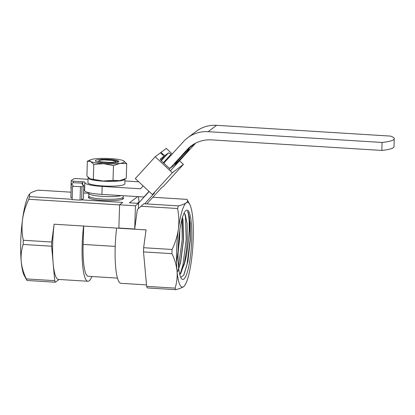 <?xml version="1.0" encoding="UTF-8"?>
<svg xmlns="http://www.w3.org/2000/svg" width="415" height="415" viewBox="0 0 415 415"><rect width="100%" height="100%" fill="white"/><g stroke="black" fill="none" stroke-linecap="round" stroke-linejoin="round"><path stroke-width="0.62" d="M179.778 274.637L184.078 264.869C185.095 261.523 185.93 258.26 186.823 253.332L188.612 239.854L189.204 230.086L189.178 221.589C188.768 215.826 188.633 214.166 187.481 211.302L188.203 212.563L189.448 217.335L190.163 239.637L186.963 264.879L184.027 274.455M184.753 213.772L185.484 217.092L186.2 239.388L182.999 264.63L180.375 273.48M181.895 219.525L182.237 239.144L178.497 266.674M188.203 212.563L190.184 223.083L190.34 239.725L187.902 261.538L183.679 275.295L180.712 277.365M184.073 213.149L185.334 214.814L187.092 223.721L187.284 239.953L186.522 249.794L184.436 262.773L180.961 272.961L180.214 274.206M177.693 271.384L180.473 262.529L183.414 239.792L182.584 218.383M178.009 254.141L179.456 239.507L179.659 231.197M176.5 262.965L179.596 239.517L179.794 230.263M177.739 271.592L180.634 262.472L183.56 239.761L182.958 219.649L182.501 217.372M138.449 208.543L138.61 203.392L129.366 202.821L137.624 196.611M175.089 288.129L146.651 286.371A47.834 9.042 -86.5 0 0 147.304 287.922L175.742 289.68A47.834 9.042 -86.5 0 1 175.089 288.129C176.837 282.667 177.485 276.997 177.039 271.114C176.417 265.226 174.715 259.406 171.95 253.664A47.834 9.042 -86.5 0 1 172.08 249.482C175.234 242.962 177.324 236.202 178.357 229.215A42.444 8.025 93.5 0 0 177.039 271.114A42.444 8.025 93.5 0 0 183.591 286.651A42.444 8.025 93.5 0 0 184.706 285.453A42.444 8.025 93.5 0 0 191.455 260.283A42.444 8.025 93.5 0 0 192.773 218.378A42.444 8.025 93.5 0 0 189.733 204.33A42.444 8.025 93.5 0 0 186.226 202.847A42.444 8.025 93.5 0 0 178.357 229.215C179.207 222.212 178.953 215.312 177.594 208.512A47.834 9.042 -86.5 0 1 178.377 205.876L143.865 203.739L137.324 209.554L134.709 229.002L135.44 205.773L138.61 203.392M134.709 229.002L118.861 228.017L119.593 204.792L135.44 205.773M72.537 186.34L82.046 186.714L83.83 185.375A25.6 4.005 -178.2 0 1 82.082 183.845A25.6 4.005 -178.2 0 1 82.575 183.093L73.066 182.719L71.281 184.063A25.6 4.005 -178.2 0 1 73.035 185.593A25.6 4.005 -178.2 0 1 72.537 186.34L72.122 199.646L80.043 200.134L81.797 199.895L122.736 202.432L119.593 204.792M137.349 203.314L139.025 202.053L138.641 197.888A47.834 9.042 -86.5 0 0 138.133 196.643M139.482 202.084L139.025 202.053M82.575 183.093L82.528 184.623M83.83 185.375L83.415 198.676L81.797 199.895M71.281 184.063L70.866 197.364A25.6 4.005 -178.2 0 1 72.169 198.111M117.414 278.097L88.167 276.281A37.459 7.081 -86.5 0 1 83.135 244.419L83.716 226.045M146.651 286.371L143.512 251.9A47.834 9.042 -86.5 0 1 143.642 247.719L146.038 229.905L54.121 224.209A42.444 8.025 93.5 0 0 53.167 263.442L51.595 246.204A47.834 9.042 -86.5 0 1 51.73 242.023L23.292 240.259A47.834 9.042 -86.5 0 0 23.157 244.445C21.414 249.908 20.76 255.578 21.207 261.46A42.444 8.025 -86.5 0 0 24.246 275.508L26.954 280.462L55.392 282.226A47.834 9.042 -86.5 0 1 54.739 280.675L26.301 278.911C23.53 273.169 21.834 267.348 21.207 261.46A42.444 8.025 -86.5 0 1 22.524 219.556A42.444 8.025 -86.5 0 1 29.273 194.386L30.388 193.188C31.96 192.083 34.575 191.071 38.237 190.153L71.027 192.187M26.954 280.462A47.834 9.042 -86.5 0 1 26.301 278.911M146.516 284.892L120.874 283.305A42.444 8.025 -86.5 0 1 116.61 228.084M91.933 276.514A42.444 8.025 -86.5 0 1 87.856 281.261A42.444 8.025 -86.5 0 1 83.591 226.035M178.092 249.872A34.767 6.573 -86.5 0 1 185.754 210.623A34.767 6.573 -86.5 0 1 191.465 245.156A34.767 6.573 -86.5 0 1 181.537 278.719A34.767 6.573 -86.5 0 1 178.092 249.872M51.73 242.023L54.121 224.209M59.049 279.477L55.392 282.226M54.739 280.675L53.167 263.442A42.444 8.025 93.5 0 0 58.406 279.435L87.856 281.261M23.292 240.259C21.928 233.458 21.673 226.559 22.524 219.556C23.556 212.568 25.647 205.814 28.801 199.288A47.834 9.042 -86.5 0 1 29.584 196.658L29.527 194.038M184.452 285.795L183.591 286.651C182.024 287.756 179.41 288.767 175.742 289.68M178.377 205.876C182.04 204.963 184.654 203.952 186.226 202.847C187.611 201.732 187.881 200.575 187.03 199.376L189.733 204.33M23.157 244.445L51.595 246.204M143.512 251.9L171.95 253.664M152.834 197.255L187.03 199.376M83.591 192.965L88.82 193.291M141.001 206.245L177.594 208.512M72.132 199.293L29.584 196.658M28.801 199.288L119.587 204.917M172.08 249.482L143.642 247.719M89.069 198.09L89.121 196.591A17.518 2.739 1.8 0 0 88.421 197.317A17.518 2.739 1.8 0 0 105.846 200.606A17.518 2.739 1.8 0 0 123.437 198.422A17.518 2.739 1.8 0 0 122.788 197.649L122.741 199.148M184.078 264.869A30.72 5.805 93.5 0 0 185.199 259.059M170.103 168.241A2.698 0.648 -137.6 0 1 167.702 166.768L161.793 161.259A2.698 0.648 -137.6 0 1 160.325 159.049A2.698 0.648 -137.6 0 1 160.351 159.028L160.309 159.07M161.3 160.776L168.433 152.948A2.698 0.648 -137.6 0 1 170.933 154.39L163.349 162.711M162.249 154.437L162.685 153.955A2.698 0.648 42.4 0 0 165.186 155.392L160.802 160.195M163.619 156.564L163.598 156.585A2.698 0.648 42.4 0 0 163.619 156.564A2.698 0.648 42.4 0 0 162.156 154.349L160.486 152.793L155.2 156.761L172.334 172.733L183.43 164.392L163.526 186.231L161.487 187.762L146.76 203.921M138.304 203.371L149.13 191.502M144.664 203.791L154.463 193.042L152.424 194.573L172.334 172.733M162.685 153.955L161.015 152.393L160.574 152.876M168.433 152.948L165.186 155.392M170.197 168.205L178.284 162.125M171.411 154.831L170.933 154.39M161.015 152.393L166.296 148.42L172.225 153.944M179.565 160.787L183.43 164.392M163.598 156.585L160.351 159.028M152.424 194.573L135.29 178.606L155.2 156.761M105.332 159.972L100.529 159.417A12.154 1.899 1.8 0 1 100.819 159.391L109.394 159.811L117.746 161.575M117.58 161.445L110.955 159.863L101.519 159.36A11.485 1.795 1.8 0 0 100.819 159.391M117.549 161.43L118.145 162.13M123.483 160.761L126.715 163.629L120.132 163.349A17.383 2.718 -178.2 0 1 103.677 163.718A17.383 2.718 -178.2 0 1 90.626 161.523A17.383 2.718 -178.2 0 1 90.745 159.728A17.383 2.718 -178.2 0 1 94.034 158.961A17.383 2.718 -178.2 0 1 110.494 158.592A17.383 2.718 -178.2 0 1 123.483 160.761A17.383 2.718 -178.2 0 1 123.54 160.787A17.383 2.718 -178.2 0 1 120.132 163.349L113.471 165.58L103.677 163.718L93.8 164.361L90.626 161.523L87.373 161.191L86.906 175.976L90.143 178.844A17.383 2.718 -178.2 0 1 90.081 178.813L103.133 181.013A17.383 2.718 -178.2 0 1 90.143 178.844L90.143 178.844M124.116 179.379L122.882 179.871A17.383 2.718 -178.2 0 1 119.593 180.644A17.383 2.718 -178.2 0 1 103.133 181.013L113.01 180.364L119.593 180.644L126.253 178.414L126.715 163.629M113.471 165.58L113.01 180.364M93.8 164.361L93.334 179.145M87.373 161.191L90.745 159.728M101.519 159.36A11.791 1.842 -178.2 0 1 113.943 159.868A11.791 1.842 -178.2 0 1 118.711 161.814A11.791 1.842 -178.2 0 1 107.029 162.996A11.791 1.842 -178.2 0 1 95.44 161.082A11.791 1.842 -178.2 0 1 100.549 159.422M88.836 192.7L88.732 195.999A17.248 2.698 1.8 0 0 100.871 198.961A17.248 2.698 1.8 0 0 123.214 197.084L123.255 195.719M100.954 196.3A17.248 2.698 1.8 0 0 121.325 195.6A17.248 2.698 1.8 0 1 102.671 196.419A17.248 2.698 1.8 0 1 88.815 193.338A17.248 2.698 1.8 0 0 100.954 196.3M115.427 162.711L115.681 161.845M111.033 163.012L110.141 162.421A8.087 1.266 1.8 0 0 115.069 161.207A8.087 1.266 1.8 0 0 112.787 160.434L104.025 159.889A8.087 1.266 1.8 0 0 102.889 159.946A8.362 1.307 -178.2 0 0 102.624 159.972L102.604 159.967A8.087 1.266 1.8 0 0 99.112 160.704A8.087 1.266 1.8 0 0 101.385 161.876L100.29 162.452M110.141 162.421L101.385 161.876M168.915 169.548L186.932 149.784A32.339 31.353 53.1 0 1 191.139 145.956A32.339 31.353 53.1 0 1 211.572 139.881L381.821 150.432A35.036 5.478 1.8 0 0 394.001 146.677L394.25 138.698A35.036 5.478 1.8 0 0 390.525 136.094L216.594 125.32A32.339 31.353 -126.9 0 0 196.16 131.394L187.704 137.749A32.339 31.353 -126.9 0 0 183.497 141.572L163.826 163.157M381.821 150.432L382.07 142.454A35.036 5.478 1.8 0 0 394.25 138.698M88.042 179.306L76.811 178.611A2.698 0.42 1.8 0 0 73.642 178.844L71.261 180.629A2.698 0.42 1.8 0 0 71.209 180.707A2.698 0.42 1.8 0 0 73.372 181.189L82.767 181.775A2.698 0.42 1.8 0 1 84.93 182.252A2.698 0.42 1.8 0 1 84.919 182.289A21.559 3.372 1.8 0 0 84.842 182.559A21.559 3.372 1.8 0 0 102.163 186.413L140.462 188.789L143.108 185.889M84.842 182.559L84.593 190.542A21.559 3.372 1.8 0 0 101.914 194.396L143.891 196.995L149.006 191.388M84.603 190.132A2.698 0.42 1.8 0 0 83.69 189.878M71.209 180.707L70.96 188.69A2.698 0.42 1.8 0 0 71.131 188.846M382.07 142.454L208.138 131.674A32.339 31.353 -126.9 0 0 187.704 137.749M170.358 170.887L195.387 143.424A32.339 31.353 53.1 0 1 195.641 143.149M143.891 196.995L144.607 196.461M174.964 164.371A10.78 0.477 -47 0 1 174.663 164.527A10.78 0.477 -47 0 1 181.661 156.315A10.78 0.477 -47 0 1 189.359 148.757A10.78 0.477 -47 0 1 183.254 156.004A10.78 0.477 -47 0 1 174.964 164.371M138.724 181.801L124.931 180.945M88.271 177.485A18.462 2.884 1.8 0 0 88.089 177.869L87.939 182.657A18.462 2.884 1.8 0 0 106.297 186.122A18.462 2.884 1.8 0 0 124.842 183.819L124.993 179.026A18.462 2.884 1.8 0 0 124.993 179.005M88.089 177.869A18.462 2.884 1.8 0 0 106.448 181.334A18.462 2.884 1.8 0 0 124.993 179.026M82.046 186.714L81.631 200.02M80.463 186.833L80.043 200.134M115.204 246.406L83.135 244.419M101.914 194.396L102.163 186.413M82.673 184.742L82.767 181.775M73.331 182.642L73.372 181.189M208.138 131.674L216.594 125.32M186.932 149.784L195.387 143.424M184.706 285.453L184.457 285.8M115.069 161.207L115.702 161.866M99.112 160.704L97.712 161.985"/></g></svg>
